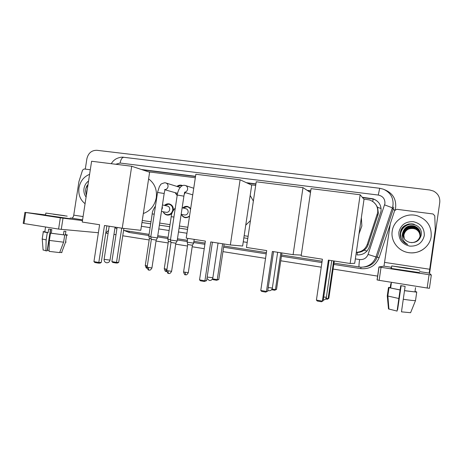 <?xml version="1.0" encoding="UTF-8"?>
<svg xmlns="http://www.w3.org/2000/svg" width="463" height="463" viewBox="0 0 463 463"><rect width="100%" height="100%" fill="white"/><g stroke="black" fill="none" stroke-linecap="round" stroke-linejoin="round"><path stroke-width="0.69" d="M189.448 216.667L185.553 217.726C183.579 217.384 182.191 216.262 181.374 214.352M164.504 205.404C165.806 204.148 167.317 203.639 169.03 203.865C172.097 204.692 173.527 206.805 173.33 210.202L173.312 210.295M172.074 213.073C170.766 214.595 169.169 215.266 167.276 215.069C165.349 214.739 163.983 213.628 163.184 211.747M185.217 192.608L184.268 194.327M177.167 195.548L175.101 192.649M356.29 252.457L357.343 252.485C359.867 252.422 362.141 251.652 364.161 250.17C366.054 248.758 367.385 246.941 368.149 244.724L378.404 213.426L377.553 207.337L376.066 204.86M356.307 252.341C361.649 251.988 365.295 249.349 367.252 244.423L377.704 212.534C378.115 206.388 375.412 202.198 369.596 199.964L363.773 199.061M142.274 220.475L151.007 221.777M159.689 223.079L170.014 224.624M179.395 226.025L187.845 227.292M244.169 235.719L248.11 236.309M310.528 192.33L310.141 192.278M255.698 185.397L250.952 184.795M195.317 177.757L148.449 171.831M182.74 207.951C184.06 206.701 185.588 206.191 187.318 206.429L190.675 208.524M176.941 186.421C178.284 185.322 179.777 184.916 181.415 185.217L182.555 185.599M357.187 254.916L357.286 254.928C363.073 255.038 367.055 252.445 369.231 247.149L381.043 211.203C381.454 205.19 378.815 201.064 373.137 198.824L362.263 197.267M362.506 197.556L373.334 199.107C375.939 199.952 377.993 201.498 379.498 203.743M85.29 169.117L86.888 158.745C88.283 153.068 91.628 150.249 96.917 150.296L429.722 189.986L433.455 191.057C438.085 193.569 440.186 197.371 439.752 202.47L429.566 273.442M377.721 276.122L333.105 269.061M321.241 267.186L280.757 260.779M265.542 258.371L222.946 251.635M204.241 248.672L192.197 246.767M187.492 246.021L175.703 244.157M168.156 242.965L156.019 241.044M149.161 239.956L122.759 235.777M115.993 234.706L113.962 234.388M108.087 233.456L105.761 233.092M310.754 190.791L307.154 190.339M255.923 183.892L246.409 182.694M195.536 176.299L141.429 169.493M141.962 222.524L150.689 223.837M159.376 225.145L169.701 226.702L159.382 225.134M179.077 228.114L187.532 229.388L179.077 228.103M247.792 238.451L243.851 237.855L247.792 238.462M142.552 169.869L195.502 176.53M247.138 183.035L255.883 184.135M307.635 190.646L310.719 191.04M150.695 223.826L141.962 222.512M379.151 280.341L377.061 279.924L378.942 266.96L383.983 266.144L390.303 223.693L394.661 210.578L396.762 209.293L433.038 213.975L434.757 215.781L435.295 229.781L429.172 273.083L431.331 275.039L381.037 267.319L379.151 280.341L427.164 288.015L429.068 274.733M431.325 275.045L429.427 288.293L427.164 288.015M378.942 266.96L381.037 267.319M405.53 268.129L416.046 269.559L405.53 268.129M387.271 295.892L398.851 298.513L397.092 311.09L388.503 308.931L387.271 295.892L388.48 287.552L400.119 289.907L400.732 285.654L405.131 286.36L404.517 290.625L416.723 292.136L415.514 300.574L410.588 312.71L401.473 311.842L404.517 290.625M401.074 285.712L397.613 309.689L401.132 285.723M391.287 283.57L390.818 283.663L390.216 287.83M391.409 268.308C390.512 268.222 390.506 268.268 391.391 268.453L419.437 272.626M405.906 267.869L391.75 265.941L405.466 268.17L419.796 270.12L405.906 267.869M416.694 292.13L414.975 291.655M416.717 291.939L414.987 291.435M390.268 287.448L388.625 287.575M390.24 287.645L388.648 287.384M388.48 287.552L400.078 289.983L398.851 298.513M397.092 311.09L400.802 285.665M415.554 287.633L414.952 291.846M404.488 290.7L416.723 292.136M403.256 299.248C410.004 300.284 414.09 300.724 415.514 300.574M392.202 231.216C393.498 220.058 406.352 212.158 417.51 215.851C427.233 219.584 431.782 226.505 431.151 236.61C429.936 246.542 419.634 254.129 409.437 252.74C398.73 251.722 390.5 241.333 392.202 231.216M402.937 233.08L403.748 237.965L402.914 233.034C404.373 227.646 407.996 225.342 413.777 226.118L413.783 226.181C408.007 225.406 404.39 227.703 402.937 233.08M420.271 235.609L420.306 235.395C420.56 230.649 418.378 227.495 413.766 225.932C407.949 225.151 404.309 227.466 402.845 232.883M411.381 242.658C416.237 242.415 419.212 239.979 420.311 235.349C420.566 230.597 418.384 227.437 413.766 225.869C408.302 225.047 404.697 227.148 402.949 232.166L402.822 232.837C402.561 237.716 404.859 240.893 409.709 242.369C415.606 243.231 419.42 240.887 421.156 235.343C423.801 222.362 401.942 219.763 400.414 232.409L401.085 238.595C402.486 241.391 404.691 243.335 407.695 244.435C403.047 241.657 401.375 237.785 402.683 232.808L402.949 232.166M420.254 235.702L420.271 235.574C420.526 230.869 418.361 227.732 413.783 226.181M420.236 235.789L420.248 235.713C420.497 231.025 418.349 227.912 413.795 226.366C408.048 225.591 404.454 227.877 403.001 233.23L403.777 238.023M420.259 235.679L420.282 235.534C420.531 230.811 418.367 227.674 413.777 226.118M403.823 238.104L403.094 233.421C404.529 228.109 408.106 225.84 413.806 226.61C418.315 228.132 420.456 231.216 420.225 235.858C420.439 231.257 418.303 228.184 413.812 226.667C408.117 225.898 404.552 228.166 403.117 233.468L403.834 238.121M420.207 235.933L420.207 235.968C420.369 231.407 418.245 228.392 413.824 226.905C408.169 226.141 404.627 228.392 403.204 233.659L403.881 238.202M420.201 235.945C420.387 231.373 418.257 228.34 413.824 226.847C408.158 226.083 404.61 228.34 403.18 233.612L403.869 238.179M403.29 233.85L403.921 238.277L403.267 233.803C404.685 228.56 408.21 226.32 413.835 227.084L413.841 227.142C408.221 226.384 404.708 228.618 403.29 233.85M413.853 227.316L413.853 227.374C418.135 228.791 420.236 231.714 420.161 236.136L420.178 236.107C420.254 231.674 418.153 228.745 413.853 227.316C408.262 226.557 404.766 228.786 403.354 233.989L403.956 238.335M413.853 227.374C408.273 226.621 404.784 228.838 403.377 234.035L403.967 238.352M420.138 236.217C420.173 231.865 418.083 228.988 413.864 227.599C408.325 226.853 404.859 229.058 403.458 234.214L404.014 238.428M420.144 236.199C420.19 231.824 418.095 228.942 413.864 227.541C408.314 226.795 404.841 229.006 403.441 234.174L404.002 238.41M420.115 236.304C420.109 232.009 418.031 229.185 413.881 227.825C408.378 227.084 404.934 229.272 403.545 234.4L404.06 238.503M420.12 236.28C420.126 231.975 418.043 229.139 413.876 227.767C408.366 227.026 404.911 229.22 403.522 234.353L404.049 238.48M420.091 236.385C420.045 232.16 417.979 229.382 413.893 228.051C408.43 227.31 405.003 229.486 403.626 234.573L404.106 238.572M420.097 236.361C420.063 232.119 417.991 229.33 413.887 227.993C408.412 227.252 404.986 229.434 403.609 234.533L404.095 238.555M420.074 236.466C419.987 232.304 417.927 229.573 413.905 228.265C408.476 227.53 405.079 229.694 403.707 234.753L404.158 238.642M420.08 236.443C419.999 232.264 417.944 229.521 413.905 228.213C408.464 227.478 405.061 229.642 403.69 234.706L404.147 238.624M403.788 234.926L404.205 238.711L403.771 234.88C405.131 229.851 408.511 227.698 413.916 228.433L413.922 228.485C408.522 227.755 405.148 229.903 403.788 234.926M404.24 238.763L403.846 235.054C405.2 230.053 408.563 227.918 413.928 228.647L414.97 228.988L413.928 228.647C409.628 227.9 406.473 229.382 404.454 233.092L403.869 235.094L404.251 238.781M420.242 235.754C420.491 231.078 418.344 227.97 413.795 226.424C408.065 225.655 404.471 227.935 403.024 233.277M413.835 227.084C418.205 228.543 420.323 231.523 420.184 236.032C420.306 231.564 418.193 228.595 413.841 227.142M413.916 228.433C417.892 229.712 419.941 232.409 420.051 236.524C419.924 232.443 417.881 229.758 413.922 228.485M424.282 235.655C422.383 242.959 417.539 246.449 409.755 246.125C402.237 244.244 398.614 239.585 398.886 232.142C400.738 224.92 405.53 221.424 413.28 221.661C420.85 223.461 424.513 228.126 424.282 235.655M427.679 245.008C423.06 250.796 416.989 253.388 409.466 252.781C405.837 252.335 402.579 251.044 399.691 248.891M414.634 224.596C405.42 221.754 396.895 232.472 402.098 240.297M413.465 224.092C404.483 222.298 397.011 232.762 402.052 240.228C396.93 232.634 404.778 222.037 413.881 224.202M408.557 224.08C401.722 225.73 397.977 234.226 402 240.158C397.786 233.977 402.139 225.076 409.402 223.924M400.449 232.223C399.91 234.92 400.414 237.542 401.953 240.089M400.755 237.704L401.907 240.019M414.634 224.63C405.432 221.789 396.918 232.49 402.104 240.309M401.155 230.07C399.737 233.421 400.003 236.767 401.959 240.094M400.686 237.496L401.907 240.025M401.056 238.526L401.936 240.066M361.366 217.61L361.858 226.008L358.987 233.942M322.41 259.205L316.42 300.082L322.37 301.112L328.377 260.125L350.138 263.493L360.162 194.767L311.072 188.638L301.158 255.917L322.41 259.205M316.42 300.082L317.271 301.031L321.513 301.766L323.174 300.771L329.106 260.241M360.162 194.767L364.022 199.362L354.704 263.32L350.138 263.493M321.513 301.766L323.174 300.771M334.274 261.039L328.817 298.346L327.3 299.266L325.582 298.971M333.632 260.941L328.117 298.647L328.817 298.346M326.039 298.294L328.117 298.647L327.3 299.266M266.7 250.587L260.779 290.469L266.451 291.447L272.377 251.467L293.096 254.667L302.987 187.631L256.236 181.791L246.449 247.45L266.7 250.587M260.779 290.469L261.659 291.401L265.704 292.101L267.695 291.192L273.558 251.646M301.28 255.09L293.096 254.667M310.499 192.51L302.987 187.631M265.704 292.101L267.695 291.192M281.915 252.943L276.521 289.398L274.704 290.237L271.578 289.699M280.867 252.781L275.421 289.618L276.521 289.398M272.03 289.039L275.421 289.618L274.704 290.237M250.17 195.45L253.359 201.064M250.448 220.602L245.743 225.14M205.375 241.101L199.547 279.884L204.912 280.815L210.752 241.929L230.354 244.962L240.1 179.783L195.849 174.256L186.213 238.132L205.375 241.101M199.547 279.884L200.456 280.804L204.281 281.469L204.912 280.815L206.631 280.653L212.401 242.184M240.1 179.783L251.71 185.148L242.629 246.027L230.354 244.962M204.281 281.469L206.631 280.653M224.092 243.995L218.773 279.513L216.643 280.271L213.015 279.646L212.407 279.027M222.628 243.769L217.251 279.652L218.773 279.513M212.511 278.842L217.251 279.652L216.643 280.271M148.6 178.903C154.601 183.371 157.165 189.616 156.291 197.637C154.746 205.566 150.423 210.868 143.327 213.536M99.609 224.734L93.943 261.636L98.804 262.475L104.482 225.487L122.232 228.236L131.706 166.252L91.605 161.246L82.24 222.049L99.609 224.734M93.943 261.636L94.892 262.521L98.359 263.123L98.804 262.475L101.258 262.463L106.872 225.857M131.706 166.252L149.618 172.224L140.775 230.302L122.232 228.236M98.359 263.123L100.083 263.111L101.258 262.463M123.881 228.421L118.696 262.382L117.602 262.996L116.063 263.007L112.758 262.44L111.878 261.601L117.104 227.443M121.74 228.161L116.508 262.394L118.696 262.382M111.878 261.601L116.508 262.394L116.063 263.007M177.144 241.009L170.436 240.019M177.121 241.049L175.766 243.202L171.015 242.462M166.182 183.064L180.176 187.434M177.074 186.462L181.085 185.484L182.046 185.79M157.536 192.452L164.18 193.488L157.437 237.918L150.776 236.946M157.432 237.959L156.181 240.066L151.355 239.359M177.213 195.259L175.24 192.689M194.234 239.377L193.586 243.139L187.156 242.137M193.667 243.144L192.365 245.245L187.718 244.522M182.144 207.812L185.646 208.61C187.422 209.079 188.25 210.283 188.14 212.233C187.665 214.143 186.502 215.064 184.65 215L184.338 214.936M182.891 207.985L187.006 206.718C188.574 207.013 189.755 207.875 190.559 209.317M170.888 241.929L168.382 241.478M170.5 239.608L167.82 239.116M189.575 215.833C188.366 217.008 186.954 217.506 185.35 217.326C183.597 217.031 182.324 216.047 181.531 214.381M162.444 204.947L167.282 206.018C169.024 206.475 169.834 207.673 169.724 209.606C169.255 211.498 168.11 212.413 166.286 212.355L166.003 212.297M164.637 205.433L168.706 204.154C171.582 204.924 172.93 206.909 172.74 210.104C171.964 213.24 170.071 214.763 167.056 214.67C165.343 214.381 164.093 213.414 163.312 211.776M151.227 238.833L149.381 238.486M150.84 236.535L148.82 236.147M70.202 217.98L71.58 218.154C72.627 218.085 73.351 217.078 73.75 215.145L78.942 181.537L82.559 170.118L84.185 168.972L90.297 169.765M108.55 230.435L105.79 232.912M98.382 232.733L58.593 229.075L60.335 217.836L82.466 220.573M45.559 214.913L24.915 212.361L25.72 212.494L23.995 223.542L58.593 229.075M23.995 223.542L23.196 223.369M25.72 212.494L60.335 217.836M53.314 214.213L67.193 216.14L53.314 214.213M44.795 231.841L48.094 232.698L48.656 229.075L51.85 229.59L51.289 233.219L64.716 234.996L63.605 242.19L59.669 252.595L49.09 251.374L49.35 240.424L50.479 233.155L51.289 233.219M45.524 215.15L70.087 218.727M64.629 215.677L45.849 213.067L64.629 215.677M59.773 252.329L61.596 252.642L65.509 242.294L66.614 235.135L65.324 234.926L65.781 234.758M66.614 235.135C67.523 235.175 67.725 235.111 67.216 234.949L65.804 234.614M42.231 238.775L43.308 231.83C42.775 231.656 43.036 231.593 44.089 231.645L44.813 231.766M43.308 231.83L47.278 232.634L46.15 239.892L45.901 250.83L47.139 250.865L50.473 229.376M48.094 232.698L47.278 232.634M65.509 242.294L66.157 242.039M42.191 239.03L46.15 239.892M61.596 252.642L61.996 252.364M43.094 249.875L45.901 250.83M49.113 250.367L47.463 250.223L50.693 229.411M65.324 234.926L65.879 231.355L63.981 231.193L63.425 234.787M50.479 233.155L64.716 234.996M49.35 240.424L63.605 242.19M85.065 203.697C80.215 199.825 78.183 194.547 78.965 187.851C80.238 181.23 83.78 176.721 89.591 174.337M86.089 197.047C84.266 194.599 83.572 191.769 84.006 188.551C84.561 185.35 86.077 182.827 88.566 180.981M88.057 184.262L85.753 188.84L86.002 194.165L86.396 195.045M87.079 185.57C85.464 188.568 85.256 191.613 86.448 194.715M377.947 215.37L377.235 214.514M372.75 201.457L373.166 198.835M375.863 204.553L373.699 202.169M357.031 254.899L357.343 252.485M364.161 250.17L366.956 251.085M377.553 207.337L381.107 208.506M368.149 244.724L367.252 244.423M355.352 258.898L359.583 259.546C363.675 259.87 366.505 258.163 368.073 254.436L384.927 203.593C385.112 198.934 382.889 196.086 378.254 195.045L120.108 163.04L115.733 164.255M378.254 195.045L379.724 188.279L383.318 189.182C390.344 192.307 393.573 197.655 393.006 205.231L392.392 207.812L393.128 209.484L393.724 206.984M384.666 189.749C392.589 193.048 396.259 198.922 395.662 207.372L395.095 209.872M390.176 224.578L379.11 257.671C375.701 265.716 369.596 269.373 360.787 268.638L333.782 264.419M321.918 262.567L281.429 256.242M266.213 253.869L223.606 247.213M204.901 244.29L193.76 242.548M187.243 241.53L177.283 239.979M167.913 238.514L157.594 236.9M148.912 235.545L129.136 232.455L124.049 230.452M384.614 204.895L392.392 207.812L375.968 256.942L377.218 257.069L393.128 209.484L394.875 210.144M368.073 254.436L375.968 256.942C373.259 263.644 368.253 267.064 360.943 267.209L333.973 263.123L360.943 267.209L360.787 268.638M364.144 267.001C370.545 266.306 374.903 262.996 377.218 257.069L379.11 257.671M322.109 261.277L281.614 254.974L322.109 261.277M266.399 252.607L223.797 245.975L266.399 252.607M205.08 243.063L193.939 241.327L205.08 243.063M187.428 240.314L177.468 238.763L187.428 240.314M168.092 237.305L157.779 235.702L168.092 237.305M149.092 234.347L123.58 230.377L149.092 234.347M141.383 226.291L150.116 227.622M158.803 228.942L169.122 230.516M178.498 231.946L186.948 233.236M243.26 241.813L247.201 242.415M129.096 231.24L129.136 232.455M359.583 259.546C358.975 263.979 358.819 266.474 359.103 267.029M111.213 163.694C113.776 160.048 114.135 160.354 115.142 159.48C116.039 158.641 120.808 156.587 123.852 157.304C122.099 157.362 120.849 159.272 120.108 163.04M383.983 266.144L391.553 267.307M419.582 271.613L429.172 273.083M384.701 262.405L429.635 269.24M323.718 297.049L326.49 297.275M268.233 287.569L272.423 288.038M207.164 277.071L212.858 277.731L218.056 243.058M104.123 259.332L110.02 260.142L115.073 227.13M175.847 243.208L171.599 271.295L166.761 270.6M168.798 273.488L168.7 273.477C168.225 273.239 168.075 272.423 168.243 271.029M177.126 241.009L183.909 196.156L177.242 195.05C177.398 193.441 177.989 191.514 179.002 189.263C180.576 186.473 182.358 185.154 184.355 185.31L185.131 185.431C186.913 185.976 187.741 187.237 187.613 189.217C187.249 190.901 186.265 191.896 184.662 192.197L183.921 196.075M171.588 271.387C169.562 274.715 168.943 273.147 169.036 273.517L168.405 273.401C168.034 273.801 167.484 272.898 166.749 270.693L171.015 242.496L170.448 240.066L177.231 195.131M156.164 240.1L151.939 267.927L147.118 267.249M149.15 270.103L149.045 270.091C148.536 269.848 148.363 269.038 148.525 267.655M150.77 236.987L157.547 192.376L159.388 186.572L160.499 184.905C160.493 184.21 161.928 183.493 164.799 182.758L165.598 182.879C167.357 183.412 168.167 184.662 168.034 186.63C167.577 188.557 166.425 189.546 164.579 189.604M192.423 245.251L188.296 272.661L183.579 271.978M185.565 274.796L185.084 272.406M166.958 269.287L164.261 268.69M166.24 271.48L165.696 269.096M173.914 217.043L171.217 216.69M147.315 265.953L145.284 265.461M149.381 238.514L145.272 265.542C145.949 267.62 146.482 268.488 146.858 268.135L146.644 265.849M162.235 206.307L162.426 208.078L161.714 209.727M154.237 214.172L152.2 213.912C152.223 211.851 153.311 209.253 155.464 206.104M71.58 218.154L82.576 219.844M73.75 215.145L83.085 216.562M62.997 218.212L61.261 229.428M181.415 185.217L182.439 185.547M169.03 203.865L169.684 204.015M187.318 206.429L188.042 206.602M114.992 227.657L116.896 228.797M379.706 188.273L123.852 157.304M379.047 266.989L377.166 279.97M390.65 287.992L391.472 282.308M391.391 268.453L391.75 265.941M387.803 296.129L389.013 287.755M388.932 309.139L387.884 296.158M323.278 300.059C324.939 299.908 325.969 298.988 326.363 297.298M331.728 260.646L326.38 297.153M267.817 290.382L268.731 290.712C270.635 290.862 271.845 289.977 272.354 288.044M277.65 252.277L272.371 287.911M206.967 278.419L209.27 280.468C211.145 280.613 212.338 279.745 212.841 277.852M109.193 226.216L104.106 259.43C104.025 261.173 104.812 262.278 106.461 262.752C108.325 262.903 109.505 262.064 110.003 260.235M193.737 188.25L185.796 185.646M192.741 194.842L184.806 192.486M151.928 268.013C149.879 271.335 149.3 269.755 149.387 270.132L148.75 270.016C148.386 270.409 147.836 269.518 147.107 267.336L151.349 239.394M164.978 189.593L164.191 193.407M177.566 193.349L165.135 189.818M151.36 239.4L150.782 236.987M188.285 272.748C186.282 276.012 185.715 274.455 185.796 274.825L185.194 274.715C184.824 275.103 184.28 274.218 183.568 272.065L187.718 244.557L187.162 242.184M187.723 238.37L187.15 242.178M166.767 271.503L165.87 271.405C165.499 271.781 164.955 270.907 164.249 268.777L168.376 241.507L167.826 239.157M187.683 206.88L189.442 207.297M167.814 239.157L171.217 216.667C171.235 214.028 172.589 211.128 175.286 207.968M184.65 215L181.166 214.305M185.35 217.326L187.214 217.679M169.308 204.293L171.09 204.704M166.286 212.355L161.46 211.412M152.205 213.894L148.814 236.182L149.393 238.52M167.056 214.67L168.926 215.017M24.915 212.361L23.191 223.392M44.772 232.015L45.553 226.986M45.513 215.226L45.849 213.067M43.117 250.147L42.226 239.041"/></g></svg>
